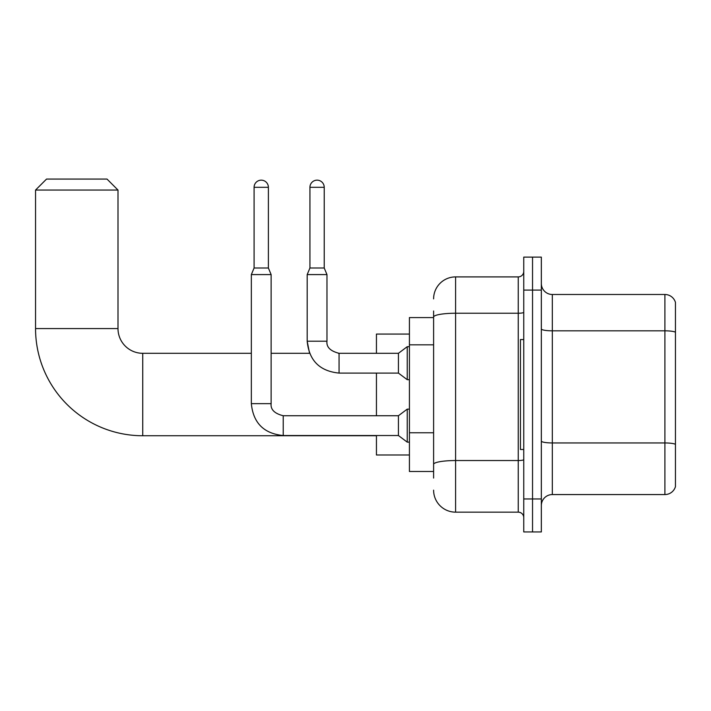 <?xml version="1.0" encoding="UTF-8"?>
<svg xmlns="http://www.w3.org/2000/svg" width="711" height="711" viewBox="0 0 711 711"><rect width="100%" height="100%" fill="white"/><g stroke="black" fill="none" stroke-linecap="round" stroke-linejoin="round"><path stroke-width="1.07" d="M433.603 338.232L433.603 310.983L433.603 317.577L409.42 317.577L409.42 471.473L433.603 471.473M433.603 478.068L433.603 310.983M523.749 498.962L523.749 531.935L532.539 531.935L532.539 498.962L532.539 531.935L541.338 531.935L541.338 498.962L532.539 498.962L532.539 290.088L532.539 498.962L523.749 498.962L523.749 290.088L532.539 290.088L532.539 257.115L532.539 290.088L541.338 290.088L541.338 498.962M541.338 290.088L541.338 257.115L523.749 257.115L523.749 290.088M433.603 298.887A21.988 21.988 0 0 1 455.591 276.899L455.591 512.151L518.248 512.151L518.248 276.899A5.492 5.492 0 0 0 523.749 271.406M455.591 276.899L518.248 276.899M433.603 468.176L433.603 439.362M523.749 517.644A5.492 5.492 0 0 0 518.248 512.151M455.591 512.151A21.988 21.988 0 0 1 433.603 490.163M541.338 505.557A10.994 10.994 0 0 1 552.331 494.563L664.901 494.563L664.901 294.487L552.331 294.487A10.994 10.994 0 0 1 541.338 283.493A10.994 10.994 0 0 0 552.331 294.487L552.331 494.563M675.45 302.406A10.994 10.994 0 0 0 664.901 294.487A10.994 10.994 0 0 1 675.45 302.406L675.45 486.644A10.994 10.994 0 0 1 664.901 494.563M541.338 328.917A10.994 1.911 0 0 0 552.331 330.828L664.901 330.828A10.994 1.911 180 0 1 675.45 332.197L675.45 444.331A10.994 1.911 180 0 0 664.901 442.953L552.331 442.953A10.994 1.911 0 0 1 541.338 441.042M376.439 435.745L142.733 435.745A107.183 107.183 0 0 1 35.55 328.571L35.55 190.059L46.544 179.065L107.006 179.065L117.999 190.059L35.55 190.059M142.733 435.745L142.733 353.305A24.734 24.734 0 0 1 117.999 328.571L117.999 190.059M376.439 373.088L376.439 415.739M376.439 435.532L376.439 454.987L409.42 454.987M409.42 334.063L376.439 334.063L376.439 353.305M523.749 339.556L520.452 339.556L520.452 449.494L523.749 449.494M268.385 267.994L254.094 267.994L254.094 187.304A7.146 7.146 0 0 1 261.239 180.159A7.146 7.146 0 0 1 268.385 187.304L268.385 267.994L271.131 274.588L271.131 403.652C270.464 409.509 274.49 413.544 283.218 415.739L283.218 435.532C263.879 433.621 253.249 422.992 251.339 403.652L251.339 274.588L271.131 274.588M283.218 415.739L398.427 415.739L398.427 435.532L283.218 435.532C263.879 433.621 253.249 422.992 251.339 403.652L271.131 403.652C270.464 409.509 274.49 413.544 283.218 415.739C274.49 413.544 270.464 409.509 271.131 403.652M398.427 415.739L407.225 409.145L407.225 442.126L409.42 442.126M324.225 267.994L309.934 267.994L309.934 187.304A7.146 7.146 0 0 1 317.079 180.159A7.146 7.146 0 0 1 324.225 187.304L324.225 267.994L326.971 274.588L307.188 274.588L307.188 341.209L326.953 341.209C326.305 347.075 330.339 351.101 339.067 353.305L339.067 373.088C319.728 371.178 309.098 360.548 307.188 341.209L309.569 353.305L271.131 353.305M326.971 274.588L326.971 341.209C326.305 347.075 330.339 351.101 339.067 353.305C330.339 351.101 326.305 347.075 326.971 341.209C326.305 347.075 330.339 351.101 339.067 353.305L398.427 353.305L398.427 373.088L339.067 373.088C319.728 371.178 309.098 360.548 307.188 341.209L309.569 353.305M398.427 353.305L407.225 346.701L407.225 379.683L409.42 379.683M433.603 344.826L409.42 344.826M433.603 432.768L409.42 432.768M523.749 459.59A5.492 0.951 0 0 1 518.248 460.541L455.591 460.541A21.988 3.822 180 0 0 433.603 464.363M433.603 317.053A21.988 3.822 180 0 1 455.591 313.24L518.248 313.24A5.492 0.951 0 0 0 523.749 312.28M35.55 328.571L117.999 328.571M254.094 187.304L268.385 187.304M309.934 187.304L324.225 187.304M339.067 353.305L338.374 353.305M251.339 353.305L142.733 353.305M251.339 403.652C253.249 422.992 263.879 433.621 283.218 435.532M398.427 435.532L407.225 442.126M407.225 409.145L409.42 409.145M254.094 267.994L251.339 274.588M398.427 373.088L407.225 379.683M309.934 267.994L307.188 274.588M407.225 346.701L409.42 346.701"/></g></svg>
